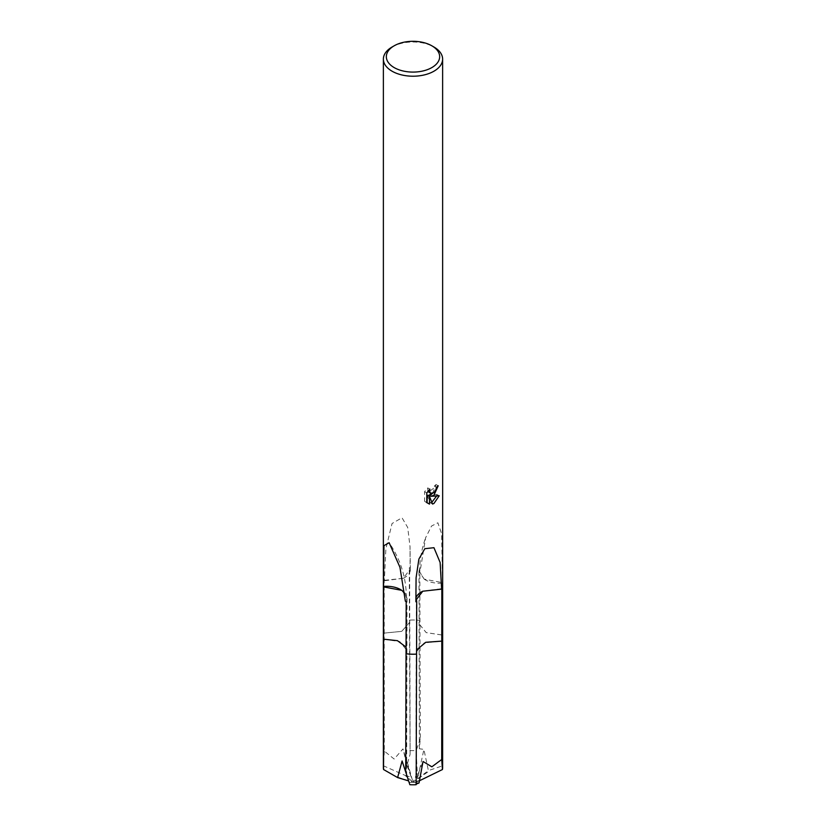 <?xml version="1.0" encoding="UTF-8"?>
<svg xmlns="http://www.w3.org/2000/svg" width="826" height="826" viewBox="0 0 826 826"><rect width="100%" height="100%" fill="white"/><g stroke="black" fill="none" stroke-linecap="round" stroke-linejoin="round"><path stroke-width="0.62" stroke-dasharray="4.13 3.1" d="M384.379 580.317L403.233 578.314L409.624 569.899L409.273 567.803A29.622 17.098 180 0 1 410.119 567.751L410.026 546.74L407.714 527.484L402.004 517.757L392.051 523.519L385.866 548.805L384.379 580.317A29.622 17.098 0 0 0 384.173 580.792L384.214 633.077L401.746 631.363L409.758 622.184L409.428 620.14A29.622 17.098 180 0 1 419.959 620.481L419.102 623.857L426.216 632.613L442.416 635.06L442.385 582.567M383.378 637.104A29.622 17.098 180 0 1 384.214 633.077L384.193 633.098A29.633 17.109 180 0 0 383.378 636.578M432.535 493.463L436.045 484.532A26.659 15.395 180 0 1 434.28 486.06L433.98 488.042L428.498 492.069M434.28 486.06L436.396 487.278M427.827 491.449L427.754 487.898L424.574 491.718L424.564 501.258L426.774 502.528M424.564 491.718L426.774 492.988M427.754 487.898L429.892 489.137M436.045 484.532L438.203 485.771M436.448 496.261L437.016 494.516L428.993 495.084M424.574 501.258L427.052 502.797M427.341 495.156L430.449 502.838L431.853 502.249M430.449 502.838L432.556 504.056M437.016 494.516L439.225 495.786M424.182 579.129A19.741 11.399 0 0 0 442.478 583.104A29.622 17.098 180 0 0 442.385 582.619L424.182 579.129L419.618 571.798L420.63 568.195A29.622 17.098 0 0 0 419.815 568.082L420.289 738.692L419.36 748.759L423.903 749.399L428.384 770.606L442.447 765.867L442.437 635.07L426.206 632.633L419.081 623.867L419.959 620.481A29.633 17.109 180 0 0 409.428 620.14L409.273 567.751M442.478 583.104L441.631 533.772L437.863 522.786L431.533 526.038L425.617 537.757L420.63 568.195M424.182 579.078L418.978 571.375L419.815 568.082M442.622 636.578A29.633 17.109 180 0 0 442.416 635.06A29.622 17.098 180 0 1 442.622 637.104M392.051 47.02A29.622 17.098 180 0 1 433.949 47.02M383.378 636.361A29.653 17.119 180 0 1 384.183 633.108L384.286 751.061L394.157 759.042L402.964 748.893L406.96 765.206L410.119 754.221L409.428 620.12A29.653 17.119 180 0 1 419.959 620.481M416.583 649.948L416.572 654.109L416.221 652.013L424.265 642.855L441.807 641.141M383.584 639.169L399.825 641.626L406.919 650.403L406.041 653.748L406.898 650.413L406.062 647.088M403.233 578.314A19.741 11.399 0 0 0 410.357 569.548A19.741 11.399 0 0 0 410.119 567.751M403.233 578.262L384.173 580.781M405.081 593.574L406.382 597.642L405.37 601.245M401.911 590.414L407.022 598.096L406.185 601.359M415.881 598.2A19.741 11.399 0 0 0 415.643 599.986A19.741 11.399 0 0 0 415.881 601.782M422.871 591.127L441.827 588.649M409.448 620.13L409.779 622.195L401.756 631.384L384.183 633.098M442.437 635.07A29.653 17.119 180 0 1 442.622 636.361M442.447 765.867A29.622 17.098 180 0 1 442.622 767.695M420.289 738.692L416.159 750.689L417.584 778.763L423.903 749.399M409.83 750.689A29.622 17.098 180 0 1 416.159 750.689M417.584 778.763L428.384 770.606M384.286 751.061L383.553 765.867L405.308 775.48L413 782.232L407.807 763.874M405.308 775.48L411.203 777.163L406.96 765.206M417.047 773.59L413 782.232L418.193 783.306M383.378 767.695A29.622 17.098 180 0 1 383.553 765.867M416.17 784.091L416.17 784.7M419.412 780.787L414.797 782.449L423.036 761.489M414.797 782.449L419.04 782.976M420.692 780.198L413 782.232L429.83 770.586M417.089 773.394L413 782.232L396.17 776.585M420.145 780.446L413 782.232L405.38 775.655M411.203 777.163L402.964 748.893M408.953 782.398L413 782.232L408.911 782.274M428.054 503.54L425.886 502.291M419.618 571.798C419.639 560.245 421.642 548.908 425.627 537.757M418.978 571.375L419.102 623.857M410.357 569.548L410.026 546.74M409.624 569.899L409.758 622.184M406.382 597.642C406.258 577.694 400.507 559.378 389.129 542.692M407.022 598.096L406.64 774.891M415.643 599.986L416.087 577.746M416.242 652.024L416.376 599.604M419.36 748.759L419.081 623.867M410.119 754.221L409.779 622.195M415.881 784.411L416.221 652.013"/><path stroke-width="1.24" d="M431.853 67.577A26.659 15.395 180 0 1 394.147 67.577A26.659 15.395 180 0 1 394.147 45.812L394.147 45.812A26.659 15.395 180 0 1 431.853 45.812A26.659 15.395 180 0 1 431.853 67.577M392.051 47.02L394.147 45.812L392.051 47.02A29.622 17.098 180 0 0 383.378 59.111A29.622 17.098 180 0 0 401.663 74.908A29.622 17.098 180 0 0 433.949 71.201A29.622 17.098 180 0 0 442.622 59.111A29.622 17.098 180 0 0 433.949 47.02L431.853 45.812M433.939 495.239L431.11 496.302L439.225 495.786L433.949 503.468L432.545 504.046L429.479 496.385L429.479 504.118L426.774 502.528L426.774 492.988L429.892 489.137L429.468 491.026L430.614 493.287L433.939 492.678L436.087 489.26L436.396 487.278A29.622 17.098 0 0 0 438.203 485.771L433.939 495.239M406.062 647.088L397.44 640.666L383.584 639.179A29.622 17.098 180 0 1 383.378 637.104A29.653 17.119 180 0 1 383.378 636.361M405.081 593.574L401.818 590.353L383.615 586.914A29.622 17.098 180 0 1 383.522 586.429L383.956 545.666L389.129 542.692L399.939 567.266L405.37 601.245A29.622 17.098 0 0 0 406.185 601.359L405.711 771.845L406.64 774.891L402.097 760.983L397.616 777.586L383.553 769.522L383.615 586.873M405.711 771.845L409.841 784.7A29.622 17.098 180 0 0 416.17 784.7L416.572 654.078A29.622 17.098 180 0 1 406.041 653.717L406.031 653.748A29.633 17.109 180 0 0 416.572 654.109L416.727 601.689M415.881 598.2A19.741 11.399 0 0 1 422.767 591.22L416.376 599.604L416.727 601.731A29.622 17.098 180 0 1 415.881 601.782L416.087 577.746L418.885 559.088L424.832 548.701L433.949 547.7L440.134 562.506L441.621 589.124A29.622 17.098 0 0 0 441.827 588.649L441.786 641.121L425.772 642.287L416.583 649.948M432.535 493.463L428.993 495.084L431.11 496.302M430.625 493.287L427.827 491.449M427.052 502.797L427.341 495.156L429.479 496.385M431.853 502.249L436.448 496.261M427.341 502.889L429.479 504.118M442.622 636.361A29.653 17.119 180 0 1 442.653 637.125A29.622 17.098 180 0 1 441.786 641.121L441.714 759.486L442.447 769.522L419.412 780.787M442.622 636.578A29.633 17.109 180 0 1 441.807 641.141A29.653 17.119 180 0 0 442.653 637.125L442.622 59.111M383.553 769.522A29.622 17.098 180 0 1 383.378 767.695L383.347 637.125A29.653 17.119 180 0 0 383.563 639.179A29.633 17.109 180 0 1 383.378 636.578M401.911 590.414L401.818 590.363A19.741 11.399 0 0 0 383.522 586.429M422.767 591.22L441.621 589.124M416.562 654.12A29.653 17.119 180 0 1 406.041 653.758M442.653 637.125L442.622 767.695A29.622 17.098 180 0 1 442.447 769.522M441.714 759.486L431.843 766.817L423.036 761.489L419.04 782.976L416.17 784.091M409.841 784.7L402.097 760.983M408.416 780.849L397.616 777.586M383.378 637.104L383.378 59.111"/></g></svg>
